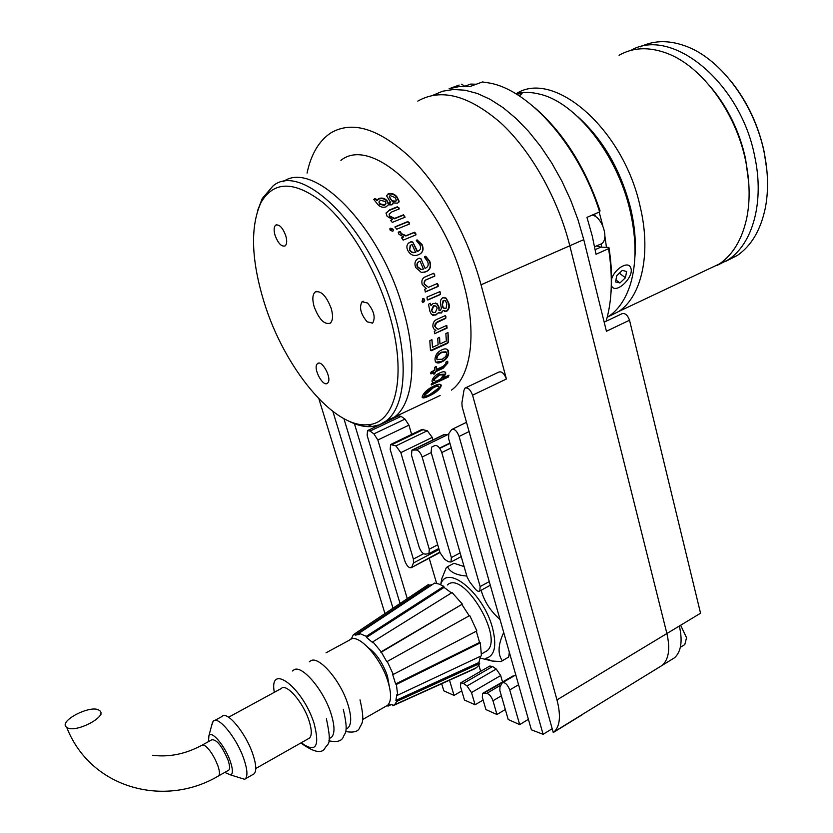 <?xml version="1.0" encoding="UTF-8"?>
<svg xmlns="http://www.w3.org/2000/svg" width="833" height="833" viewBox="0 0 833 833"><rect width="100%" height="100%" fill="white"/><g stroke="black" fill="none" stroke-linecap="round" stroke-linejoin="round"><path stroke-width="1.25" d="M465.689 387.772L498.79 372.091C501.768 371.164 504.309 373.465 506.422 379.015L481.037 284.803L569.803 245.766C557.964 198.535 531.194 151.033 500.935 123.055C468.719 95.243 441.001 87.934 417.781 101.116C441.001 87.934 468.719 95.243 500.935 123.055C531.194 151.033 557.964 198.535 569.803 245.766L583.756 239.633L577.998 219.756L570.647 200.076L561.827 181.021L551.727 162.976L540.565 146.316L528.57 131.364L516.002 118.411L503.122 107.676L490.179 99.346L477.434 93.504L465.116 90.224L453.444 89.485L442.604 91.224L432.775 95.347L442.604 91.224L453.444 89.485L465.116 90.224L477.434 93.504L490.179 99.346L503.122 107.676L516.002 118.411L528.57 131.364L540.565 146.316L551.727 162.976L561.827 181.021L570.647 200.076L577.998 219.756L583.756 239.633L606.424 331.263L629.529 320.226L700.553 613.213L679.353 626.01C682.748 640.983 681.165 651.562 674.605 657.737L670.752 660.1M610.87 294.33C612.234 279.857 611.589 264.217 608.923 247.422L608.569 248.661L596.022 254.273L592.232 235.906L586.953 217.371L599.635 211.884C579.216 146.618 530.444 90.839 490.231 83.165L482.505 81.936L469.854 86.59L459.098 86.59L449.112 88.735L459.17 85.06M608.923 247.422L600.832 247.13L596.532 245.943M599.635 211.884L600.02 210.739C585.141 167.006 563.368 132.634 534.692 107.655M461.628 84.164L464.762 86.257M606.091 321.257C612.099 300.848 612.921 276.65 608.569 248.661M556.975 699.897L472.571 395.175C470.416 389.573 467.896 387.22 464.991 388.105L463.96 390.313L461.899 402.974L462.18 406.889L553.258 732.54L554.289 731.707C560.068 725.918 560.963 715.318 556.975 699.897L666.889 633.528C670.346 648.553 668.837 659.132 662.35 665.275L658.528 667.618L662.35 665.275C668.837 659.132 670.346 648.553 666.889 633.528L569.803 245.766L666.889 633.528L679.353 626.01M604.175 322.163L621.772 313.822C624.989 312.76 627.582 314.895 629.529 320.226M411.835 566.877L413.47 562.952L413.376 559.078L377.849 439.991L373.902 433.878L370.06 431.057L367.509 430.588L367.166 435.513L404.859 561.078C406.848 566.013 409.003 568.2 411.335 567.658L439.855 552.102M367.988 430.369L398.507 415.948L401.11 416.365L405.005 419.114L408.941 425.153L377.849 439.991M425.226 554.153L428.964 553.664L429.276 549.207L400.84 452.631L395.904 445.905L390.562 444.52L390.188 449.466L419.166 547.198C420.79 551.529 422.81 553.851 425.226 554.153M451.34 429.963L448.81 433.545L448.591 438.491L531.381 729.812L543.095 734.31L459.108 436.45C456.984 430.994 454.537 428.672 451.767 429.474L451.34 429.963M434.92 445.53L431.598 447.144L431.119 452.257L467.115 577.04L469.708 581.944L474.706 588.379C476.747 590.951 478.434 591.836 479.787 591.014L480.162 586.578L441.782 452.538C439.855 447.498 437.575 445.166 434.92 445.53L431.942 446.936M502.007 683.289L499.946 686.85L499.862 690.567L508.203 719.504L519.677 724.606L509.754 689.943C507.526 684.518 505.069 682.123 502.393 682.748L502.007 683.289M412.45 449.903L443.604 434.743L448.352 434.514M416.25 449.987L411.919 450.164L411.492 455.162L440.011 552.643L444.614 559.318L448.352 561.692L451.007 562.036L451.361 557.548L422.154 457.025C420.655 452.84 418.687 450.497 416.25 449.987L448.039 434.493M513.93 675.99L483.692 693.139L486.722 693.389C489.294 694.045 491.376 696.503 492.969 700.761L496.957 714.495L505.329 709.508M391.073 444.281L421.873 429.464L427.308 430.755L432.244 437.387L400.84 452.631M467.053 685.965L496.239 669.045L492.574 666.515L463.429 683.362L467.053 685.965L471.499 692.567L475.102 704.76L483.13 700.043M318.924 398.934L384.961 613.588M528.403 719.327L519.677 724.606M483.692 693.139L482.567 693.42L482.317 697.273L485.92 709.581L496.957 714.495M463.429 683.362L460.732 682.821L460.503 686.652L464.47 700.032L475.102 704.76M461.774 690.921L454.047 695.399L449.445 679.957M441.615 683.497L443.822 690.849L454.047 695.399M553.258 732.54L582.288 714.693M552.196 728.729L543.095 734.31M432.973 439.918L432.244 437.387M502.476 681.769L500.685 675.553L471.499 692.567M480.651 671.325L478.829 665.067M411.627 434.389L408.941 425.153M407.285 598.656L354.421 423.674M436.627 583.381L429.203 558.235M393.009 608.205L332.877 411.45M343.904 418.655L400.069 603.488M461.097 682.612L489.835 666.025L492.574 666.515M496.239 669.045L500.685 675.553M482.953 693.202L513.128 675.896M481.037 284.803C467.979 236.385 440.615 187.175 410.69 157.791C378.9 128.521 352.234 120.264 330.68 132.999C318.935 140.912 311.053 154.282 307.054 173.108M389.48 314.843C376.599 270.131 349.631 224.931 322.881 202.492C294.413 180.719 273.807 180.699 261.041 202.429C250.192 226.305 251.129 259.271 263.832 301.327C283.709 367.176 333.762 428.756 367.999 424.695C395.779 423.476 407.462 375.662 389.48 314.843M257.668 210.395L262.26 198.493L273.037 185.926C302.504 160.613 371.58 229.429 394.415 313.749C409.097 364.011 404.609 407.452 386.148 420.967L379.463 424.788L371.997 426.548C364.385 427.183 356.17 425.132 347.351 420.394M327.921 382.764C332.034 378.182 321.986 359.523 317.592 363.552L317.061 364.094C313.062 368.811 323.037 387.241 327.442 383.253L327.921 382.764M367.561 303.035L362.074 301.723C358.981 307.262 360.647 313.947 367.082 321.788L372.632 323.142C375.714 317.581 374.027 310.876 367.561 303.035M275.067 235.354C278.118 243.392 281.46 246.901 285.105 245.912C286.958 244.246 287.177 240.852 285.771 235.729C282.71 227.669 279.357 224.129 275.723 225.118C273.859 226.815 273.641 230.22 275.067 235.354M314.156 306.742C318.987 319.341 324.339 324.828 330.212 323.204C332.888 320.757 333.242 315.884 331.253 308.574C326.39 295.902 321.028 290.373 315.186 291.987C312.469 294.486 312.125 299.401 314.156 306.742M386.148 420.967L394.54 417.01C413.178 403.422 417.874 360.012 403.318 309.855C381.087 227.19 313.5 158.874 283.126 181.771C313.5 158.874 381.087 227.19 403.318 309.855C417.874 360.012 413.178 403.422 394.54 417.01L440.147 395.477M595.387 216.507L594.658 214.039M602.821 225.837L599.166 212.092M607.174 317.352L609.35 315.926C619.013 309.095 626.114 298.276 630.643 283.47C636.599 262.853 636.433 238.686 630.133 210.947C617.503 154.834 575.842 102.23 539.534 94.119C531.027 91.984 523.103 91.849 515.731 93.713M634.861 257.397C636.152 242.288 634.777 226.066 630.737 208.739C620.845 170.234 603.186 139.548 577.769 116.693M607.809 316.957L618.877 311.417C641.639 296.215 651.468 253.617 640.15 206.574C623.553 129.157 554.112 69.285 516.47 93.535M705.853 270.34L719.462 263.905C732.915 254.679 741.974 239.55 746.649 218.517C750.273 200.857 749.908 181.532 745.566 160.55C735.726 112.091 701.657 66.192 667.191 53.385C649.136 46.627 633.101 47.252 619.075 55.27M748.763 182.875L745.556 158.686C739.433 131.25 727.803 107.342 710.664 86.965M717.161 265.383L728.24 259.761C752.657 243.954 764.6 201.961 754.74 156.552C740.704 82.269 671.565 26.375 630.935 50.365M726.012 261.187L737.247 255.502C751.397 245.818 760.779 229.887 765.381 207.698C768.609 190.695 768.203 172.275 764.153 152.439C754.74 105.27 721.992 60.517 688.068 47.023C670.398 39.942 654.446 39.901 640.213 46.887M766.87 170.234L764.1 151.533C758.499 125.741 747.888 102.844 732.28 82.821M606.466 247.339L604.883 236.124M601.561 247.162L601.155 243.892M434.639 274.505L434.732 276.15L427.35 279.315C425.08 280.034 424.153 281.648 424.591 284.168L428.443 287.354L437.242 283.543L438.137 284.813L438.148 286.448L425.465 291.946L424.632 289.322L426.319 288.593L422.196 284.469C421.186 280.482 422.425 277.858 425.882 276.598L433.681 273.266L434.639 274.505L434.357 276.212L426.975 279.388C424.705 280.096 423.789 281.71 424.216 284.209L428.443 287.354M420.915 258.678L425.038 268.382C428.006 267.216 428.88 264.956 427.662 261.593L424.466 257.21L425.694 256.22L429.734 261.198C431.598 266.341 430.297 269.882 425.819 271.787L421.404 272.485L415.688 267.508C414.084 263.02 415.178 259.938 418.968 258.261L420.915 258.678L425.038 268.382M412.804 242.091L417.562 251.399C420.53 250.244 421.29 248.047 419.863 244.819L416.365 240.643L417.052 239.842L421.977 244.423C424.164 249.39 423.008 252.826 418.52 254.721L417.656 255.044C413.574 256.272 410.325 254.815 407.899 250.65C406.348 247.599 406.577 245.079 408.576 243.069L411.221 241.528L412.804 242.091L417.229 251.639L418.947 250.66M400.548 231.636L401.225 233.542L406.098 235.677L414.511 232.209L415.709 233.344L416 234.833L403.182 240.123L401.704 237.842L403.713 236.968L398.934 234.281L398.278 232.23L399.215 231.72L400.548 231.636L400.985 233.875L405.838 235.989L414.251 232.532L415.927 234.864M409.211 222.567L409.555 223.983L396.727 229.21L394.988 226.857L407.972 221.495L409.503 223.994M393.02 229.158L393.447 230.595L392.603 231.241L390.24 230.262L389.792 228.856L390.646 228.19L393.02 229.158L393.259 230.845M398.82 207.625L399.236 208.927L391.781 211.915L389.146 214.237L389.709 215.976L394.582 218.392L403.484 214.799L405.109 217.174L392.281 222.369L390.615 220.412L392.499 219.527L387.137 216.361L386.064 213.269L389.677 209.854L397.539 206.709L399.194 208.937M375.777 198.795L377.057 200.222L378.848 198.535C382.087 197.504 384.846 198.244 387.126 200.743L388.24 203.231L390.562 202.336L386.627 195.901L388.261 193.662C391.864 192.954 394.78 194.047 397.029 196.932L399.174 201.222L397.612 203.19L393.051 202.867L391.906 204.835L388.251 204.876L386.096 206.844C382.868 207.823 380.108 207.032 377.807 204.481L373.767 199.399L375.777 198.795L376.953 200.743L378.744 199.056C381.983 198.035 384.731 198.764 387.012 201.242L388.105 203.721L389.875 203.596L390.427 202.794M422.06 301.681L422.664 298.641L423.872 298.558L424.705 300.526L423.695 302.171L422.06 301.681M427.225 299.422L427.017 297.1L439.949 291.602L440.501 294.466L427.839 299.995L427.225 299.422M340.895 160.363C372.674 134.55 442.542 200.753 463.606 283.543C477.299 332.877 471.207 376.099 451.455 390.136M430.401 303.441L430.932 305.555L433.066 303.431L437.21 303.806L439.106 307.283L439.043 310.626L440.553 310.615L441.365 308.148L440.636 304.264C439.928 301.359 440.647 299.193 442.781 297.745L446.217 298.183L448.789 303.139C449.862 306.544 449.185 309.251 446.769 311.271L443.146 310.542L441.428 312.958L438.397 312.75L435.846 315.093L431.494 314.52L429.932 311.365L428.506 304.295L430.255 303.212L430.932 305.555M445.957 316.811L445.759 318.393L436.648 322.715L435.086 325.942L435.68 327.661L438.096 329.285L446.78 325.391L447.102 328.087L434.587 333.71L434.285 331.274L435.951 330.524L433.785 328.868L432.889 326.744C432.639 322.923 434.212 320.361 437.585 319.049L445.28 315.624L445.957 316.811L445.332 318.227L437.294 321.84L435.274 323.548L434.701 326.182L437.221 328.879M447.998 332.565L448.56 341.946L447.613 343.331L431.463 350.683L430.442 350.172L429.807 340.77L431.911 339.625L432.504 347.34L438.116 344.789L437.7 338.406L438.627 337.459L439.564 337.552L439.991 343.946L446.363 341.051L445.863 333.512L447.998 332.565L448.112 341.645L447.165 343.019L430.515 350.506M448.737 353.015C448.196 357.118 445.811 360.106 441.594 361.97C438.543 363.5 436.44 363.292 435.284 361.345L434.993 359.065C435.399 354.858 437.689 351.765 441.875 349.818C444.905 348.35 447.071 348.611 448.373 350.61L448.3 352.651C447.758 356.732 445.384 359.71 441.167 361.574L435.763 362.136M447.842 363.011L443.104 368.29L435.784 371.674L434.555 373.934L433.701 374.09L433.941 372.528L430.953 373.913L430.671 373.08L431.275 371.799L434.264 370.425L434.628 367.478L435.607 366.614L436.482 366.624L436.107 369.571L443.187 366.291L446.051 363.469L445.853 362.168L446.707 361.501L447.779 361.543L447.842 363.011L447.404 362.584L442.677 367.853L435.367 371.237L435.118 372.695L433.754 373.642M445.634 374.204L442.906 378.047L449.008 375.204L448.414 376.985L431.338 384.971L431.827 383.409L433.431 382.659L432.046 381.306L432.119 380.233C433.399 377.057 435.93 374.642 439.709 372.986C442.896 371.393 444.895 371.351 445.728 372.872L445.634 374.204L445.218 373.725L442.5 377.557L442.906 378.047M440.73 387.137C438.439 390.604 434.545 393.551 429.047 395.967C424.726 398.122 422.425 398.455 422.144 396.987L422.685 395.425C424.757 391.687 428.506 388.542 433.92 385.981C438.262 383.878 440.709 383.701 441.251 385.44L440.73 387.137L440.345 386.585C438.064 390.052 434.17 392.989 428.683 395.404L422.154 397.268M429.047 395.967L428.683 395.404M440.803 384.482L440.345 386.585M438.647 386.345C437.991 385.346 436.096 385.637 432.962 387.21L424.341 393.988L424.393 395.529C424.768 396.508 426.59 396.196 429.849 394.55L438.699 388.022L439.033 386.981C438.502 385.856 436.607 386.106 433.358 387.741L424.393 395.498L424.018 394.946M424.341 393.988L424.726 394.54M432.962 387.21L433.358 387.741M448.768 375.308L448.008 376.485L431.171 384.346M433.431 382.659L432.171 381.712M445.176 372.028L445.218 373.725M443.375 374.204L439.074 374.59L433.42 379.359L433.837 380.577M433.42 379.359L435.586 381.462L440.501 379.171L443.791 374.704L439.491 375.058L433.837 379.838M433.941 372.528L433.514 372.091L430.63 373.423M436.023 366.458L436.107 369.571M447.373 361.262L447.404 362.584M447.3 349.35L448.3 352.651M446.051 351.828L441.584 352.099L438.595 353.931L436.565 356.909L437.19 359.783M436.409 357.94L437.002 359.471L442.229 359.242L445.936 356.368L446.717 352.546L442.021 352.453L440.522 353.223L437.773 355.639L436.846 358.305M431.963 339.781L432.504 347.34M439.126 337.271L439.991 343.946M446.738 325.401L446.665 327.858L434.587 333.71M445.249 315.645L445.52 316.644M435.378 303.014L436.804 303.733L438.689 307.179L439.116 310.657M444.458 297.454L445.811 298.12L448.373 303.045C449.435 306.419 448.758 309.116 446.342 311.125L444.468 311.355M443.146 310.542L441.001 312.823L439.022 313.031M438.397 312.75L435.42 314.957L432.723 315.322M444.447 300.411L443.187 300.494L442.219 304.024L442.937 307.762L444.52 308.595M435.107 305.732L433.306 305.888L431.411 310.438L433.347 312.708M431.411 310.438L432.702 312.281L435.315 312.583L437.21 308.095L436.242 306.232L433.722 305.971L431.827 310.542M442.219 304.024L443.364 307.877L445.988 308.543L446.884 303.806L445.416 300.807L443.604 300.578L442.635 304.118M440.532 292.852L440.095 294.434L427.506 299.932M439.605 291.623L440.126 292.82M424.549 299.828L422.623 302.327M423.299 298.453L424.153 299.797M437.127 283.595L437.762 286.448L425.153 291.914M433.524 273.328L434.274 274.588M424.653 256.658L425.361 256.408L429.401 261.343C431.244 266.466 429.932 269.986 425.455 271.891L424.559 272.235M417.833 258.834L419.405 258.157L420.582 258.855M417.271 266.872L420.811 269.548L423.403 269.08L420.061 261.156C417.552 262.062 416.739 263.915 417.614 266.727L417.271 266.872C416.438 264.311 417.083 262.53 419.218 261.552M417.614 266.727L421.165 269.423L423.403 269.08M416.333 240.341L421.675 244.673C423.622 248.557 423.112 251.628 420.144 253.888M408.17 243.455L410.95 241.809L412.522 242.361M409.544 250.119C411.127 252.503 413.137 253.242 415.584 252.326L412.054 244.475L410.596 245.266L409.544 250.119L410.169 245.641M409.836 249.869C411.419 252.274 413.439 253.024 415.896 252.107M401.641 238.03L403.713 236.968M398.236 232.397L400.309 231.98M394.967 227.076L407.754 221.87L408.982 222.932M389.761 228.96L392.801 229.533M389.167 214.112L389.532 216.413L394.394 218.808L403.287 215.216L405.067 217.194M390.625 220.62L392.499 219.527M386.127 212.873L389.521 210.312L397.372 207.167L398.653 208.083M377.057 200.222L376.953 200.743M378.848 198.535L378.744 199.056M386.627 195.568L388.168 194.193C391.76 193.485 394.675 194.568 396.904 197.431L398.986 202.034M388.261 193.662L388.168 194.193M393.051 202.867L392.926 203.97M373.882 199.597L375.673 199.326M374.486 198.806L374.381 199.337M389.375 196.546L392.208 201.347L395.54 201.648L396.258 200.711M378.911 201.919L379.619 204.22L384.419 205.459L385.877 203.877M379.619 204.22L379.744 203.71L384.554 204.97L386.023 203.221L385.2 201.492L380.421 200.264L378.921 202.065L379.744 203.71M390.063 198.66L392.333 200.847L395.675 201.159L396.393 200.191L395.029 197.577L390.115 195.547L389.375 196.567L390.177 198.15M680.623 625.239L686.548 637.724L684.788 644.586L683.685 645.263M611.453 285.563L611.63 285.958C615.618 295.215 635.017 276.525 630.654 267.653L630.487 267.299C627.718 260.708 614.171 269.257 611.568 279.315M616.732 275.64L615.577 281.918L619.929 282.96L625.427 277.753L626.614 271.475L622.272 270.402L616.732 275.64M619.335 273.182L625.427 277.753M615.941 279.95L619.929 282.96M464.585 86.32L470.676 84.081L476.278 84.227M592.18 215.112C602.186 216.695 609.444 239.217 601.457 243.767L599.552 244.61M519.24 95.899L522.083 93.608L516.293 94.046M66.723 727.324C74.491 733.946 108.634 716.297 99.471 710.518L99.273 710.382C91.318 704.02 57.644 721.368 66.682 727.292L66.723 727.324M393.28 674.438L476.872 630.904L469.739 615.514L387.251 661.475L393.28 674.438L392.624 674.282L395.623 683.966L479.548 642.43L480.339 642.878L396.383 684.445L397.695 695.17L396.904 694.337L395.873 700.449L478.892 662.527L479.662 663.526L396.623 701.49L395.04 704.177L392.812 705.79L392.176 704.614L387.959 704.968M479.662 663.526L477.434 666.858L474.435 668.941L393.072 705.676M480.339 642.878L481.432 655.81L397.695 695.17M380.92 652.385L462.367 604.123L452.09 592.555L372.851 641.816L381.17 651.791L386.793 661.756L387.251 661.475M366.51 637.432L444.062 587.421L443.854 586.328L439.012 584.058L434.607 583.1L359.002 633.236L366.27 636.329L366.51 637.432L372.872 642.743L372.851 641.816M351.276 639.046L353.275 634.861L354.494 633.955L355.118 635.121L359.481 634.434L359.002 633.236M390.281 705.082L388.105 706.082L386.824 705.738M202.45 744.941L211.801 739.808C216.58 739.277 221.974 745.962 227.961 759.873C229.762 765.204 230.033 768.63 228.783 770.15L228.034 770.577M208.5 741.62L208.916 735.716C211.572 729.927 225.243 746.17 230.314 761.362C232.823 768.911 233.032 773.472 230.939 775.044L224.743 772.43M211.644 725.543L213.154 721.316C217.975 714.964 236.957 738.09 243.986 759.332C247.339 769.39 247.817 775.877 245.412 778.772L244.704 779.313L237.405 777.054M214.633 720.514L221.963 716.526C226.888 710.143 245.922 733.134 252.888 754.334C256.21 764.382 256.647 770.858 254.2 773.784L252.732 774.617M228.596 717.223L281.231 688.558C286.156 682.675 303.285 702.281 309.064 720.774C311.834 729.562 312 735.31 309.574 738.028L308.158 738.829M292.414 670.981L293.143 670.586C299.995 662.506 323.402 688.818 331.118 713.923C334.783 725.782 334.918 733.561 331.534 737.278L329.576 738.392M309.324 661.839L309.782 661.579C316.842 653.426 340.364 679.447 347.934 704.458C351.536 716.276 351.588 724.064 348.111 727.823L346.101 728.969M326.047 652.791L349.527 640.088C357.065 631.726 380.848 657.081 388.074 681.883C391.52 693.597 391.385 701.386 387.668 705.259L385.554 706.457M368.457 647.803C376.61 653.801 382.951 663.235 387.48 676.104L389.23 686.038M476.32 631.195L479.548 642.43M480.506 656.248L478.892 662.527M462.076 604.737L469.229 615.806M444.062 587.421L451.476 592.929M355.118 635.121L429.349 585.443L432.754 584.318M427.725 584.995L354.494 633.955M429.349 585.443L428.745 584.308M388.105 706.082L387.741 705.187M396.623 701.49L395.873 700.449M396.383 684.445L395.623 683.966M443.854 586.328L366.27 636.329M462.367 604.123L381.17 651.791M503.715 632.466C498.04 644.7 497.572 654.113 502.32 660.715L500.925 661.579L492.22 661.038L485.368 658.434C494.677 656.321 497.041 646.085 492.47 627.718C483.369 592.971 446.977 563.441 440.772 584.329L441.761 578.81L446.259 567.762L447.529 566.721C450.039 572.198 456.463 575.291 466.824 576.02M481.172 590.253C484.223 601.447 490.522 611.214 500.05 619.544M486.035 651.51L486.847 650.906C504.621 638.328 463.117 569.543 447.331 584.985M502.32 660.715L508.724 657.018L501.758 661.11M509.317 652.156L508.724 657.018M492.22 661.038L480.235 658.101M447.529 566.721L453.995 563.275L464.096 566.565M595.199 249.64L600.832 247.13M439.085 549.478L413.47 562.952M401.11 416.365L370.06 431.057M373.902 433.878L405.005 419.114M444.697 434.42L412.97 449.862M486.722 693.389L501.174 684.913M423.705 429.37L392.353 444.458M395.904 445.905L427.308 430.755M506.422 379.015L472.571 395.175M429.276 549.207L437.71 544.782M439.585 448.102L449.893 443.041M451.361 557.548L460.149 552.873M449.987 443.375L439.782 448.373M431.213 452.579L422.154 457.025M501.372 695.805L492.969 700.761M480.162 586.578L489.263 581.601M451.257 447.873L441.782 452.538M518.574 684.736L509.754 689.943M469.083 431.567L459.108 436.45M413.376 559.078L423.612 553.716M217.965 776.231L218.715 775.815C219.933 774.305 219.631 770.879 217.819 765.548C214.112 756.114 209.791 749.481 204.856 745.65L201.701 745.348C185.54 754.042 169.182 757.364 152.616 755.302M274.296 692.338C268.695 661.714 302.806 687.267 314.103 723.492C320.049 746.857 315.769 753.271 301.244 742.744M674.605 657.737L554.289 731.707M439.98 552.55L411.335 567.658M515.783 674.907L502.809 682.508M490.304 585.245L479.787 591.014M461.222 556.6L451.007 562.036M438.793 548.489L428.964 553.664M466.49 422.321L452.392 429.172M261.041 202.429L262.26 198.493M318.445 363.167L317.592 363.552M363.198 301.244L362.074 301.723M316.665 291.373L315.186 291.987M276.681 224.743L275.723 225.118M367.999 424.695L371.997 426.548M737.247 255.502L728.24 259.761M719.462 263.905L618.877 311.417M609.35 315.926L607.288 316.894M441.251 385.44L440.865 384.908M389.271 197.088L389.375 196.567M684.788 644.586L680.342 647.314M601.457 243.767L594.647 246.787M100.626 713.673L100.96 714.506M66.682 727.292L67.15 728.438C91.38 788.768 165.007 808.01 218.715 775.815L228.783 770.15M230.939 775.044L244.704 779.313M245.412 778.772L254.2 773.784M255.773 768.505L309.574 738.028M300.838 742.974C312.937 751.71 320.799 753.75 324.422 749.106C327.744 742.359 332.482 747.44 326.39 718.754M329.181 738.621L331.534 737.278M328.889 740.776C336.345 742.401 341.072 741.328 343.071 737.559C344.675 732.259 349.017 734.217 343.3 709.258M345.966 729.042L348.111 727.823M345.591 731.52C353.14 732.853 357.763 731.77 359.44 728.271C361.137 723.325 365.666 724.169 360.023 699.876M362.563 719.577L387.668 705.259M208.916 735.716L212.571 722.065M394.321 704.874L476.455 667.743M486.847 650.906L481.505 653.957"/></g></svg>
